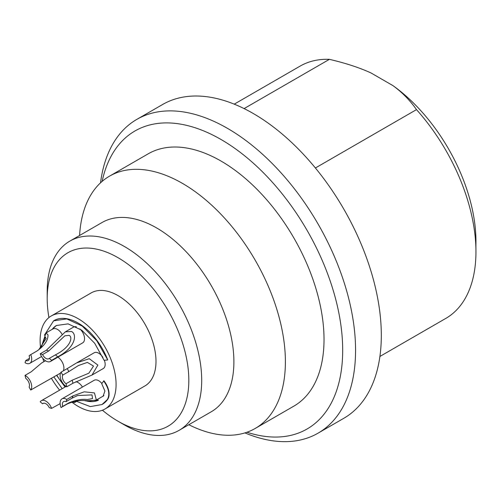 <?xml version="1.0" encoding="UTF-8"?>
<svg xmlns="http://www.w3.org/2000/svg" width="501" height="501" viewBox="0 0 501 501"><rect width="100%" height="100%" fill="white"/><g stroke="black" fill="none" stroke-linecap="round" stroke-linejoin="round"><path stroke-width="0.75" d="M71.662 402.002A53.713 31.012 -120 0 0 78.1 406.355A53.713 31.012 -120 0 0 104.953 409.016A53.713 31.012 -120 0 0 113.188 365.974A53.713 31.012 -120 0 0 78.1 318.642A53.713 31.012 -120 0 0 51.24 315.981A53.713 31.012 -120 0 0 40.625 348.038M42.792 358.278A53.713 31.012 -120 0 0 43.85 361.691M51.434 378.336A53.713 31.012 -120 0 0 59.625 390.154M92.021 375.042L72.914 383.252A30.498 17.61 -120 0 0 72.175 380.196L88.877 373.176L93.505 366.068L87.368 362.386L78.457 365.523L68.831 371.579A30.498 17.61 -120 0 0 67.228 368.598L76.628 362.899L89.253 358.691L97.864 365.085L92.021 375.042L103.281 368.542A9.106 5.254 -120 0 0 104.346 360.282M102.905 357.407A9.106 5.254 -120 0 0 98.728 353.224A9.106 5.254 -120 0 0 94.175 352.773L76.628 362.899M96.367 400.036L89.253 401.063C81.964 399.754 74.624 400.731 67.228 403.994A30.498 17.61 -120 0 0 67.303 403.95A30.498 17.61 -120 0 0 68.831 402.867C75.895 399.936 82.076 398.827 87.368 399.554L92.535 398.571L92.009 394.888L77.53 395.565L72.175 398.107A30.498 17.61 -120 0 0 72.914 395.903L84.256 391.82L94.439 392.922L96.367 400.036L103.281 396.047A9.106 5.254 -120 0 0 103.907 395.565M101.866 383.478A9.106 5.254 -120 0 0 98.728 380.729A9.106 5.254 -120 0 0 94.175 380.278L61.986 398.859A9.106 5.254 -120 0 0 61.084 407.538A30.498 17.61 -120 0 0 61.16 407.495A30.498 17.61 -120 0 0 62.688 406.417A5.918 3.419 60 0 1 63.577 401.62A5.918 3.419 60 0 1 66.032 401.658A30.498 17.61 -120 0 0 66.771 399.447A9.106 5.254 -120 0 0 66.539 399.31A9.106 5.254 -120 0 0 61.986 398.859M76.403 326.84A9.106 5.254 -120 0 0 73.547 327.109L65.33 331.856L46.368 350.23L40.224 353.775A9.106 5.254 -120 0 0 45.91 361.014A9.106 5.254 -120 0 0 50.463 361.465L82.652 342.878A9.106 5.254 -120 0 0 79.928 328.919M62.124 334.392A9.106 5.254 -120 0 0 57.471 329.401A9.106 5.254 -120 0 0 52.918 328.95L46.004 332.94L47.996 334.875C48.14 340.304 44.439 345.709 36.88 351.076L30.736 354.627A30.498 17.61 -120 0 0 30.661 354.67A30.498 17.61 -120 0 0 29.133 355.748A5.918 3.419 60 0 1 28.238 360.545A5.918 3.419 60 0 1 25.789 360.507L29.434 358.403M63.295 370.865A9.106 5.254 -120 0 0 57.897 357.169M82.452 387.041A9.106 5.254 -120 0 0 78.1 382.57A9.106 5.254 -120 0 0 75.833 381.737M103.187 396.197A9.193 5.311 60 0 1 102.636 396.416M98.39 400.23A42.879 24.756 60 0 1 86.141 400.9M65.318 386.872A42.879 24.756 60 0 1 56.851 375.211M52.16 329.389A42.879 24.756 60 0 1 56.525 325.437M102.373 396.567L103.062 396.278L104.916 391.056L101.722 383.685L103.907 380.785A14.661 8.461 60 0 1 107.702 399.328A48.346 27.912 60 0 1 102.248 404.382A48.346 27.912 60 0 1 102.11 404.457M53.732 320.746A48.346 27.912 60 0 1 53.864 320.665A48.346 27.912 60 0 1 107.702 359.856L96.812 340.768L82.258 326.057L66.79 318.912L53.607 320.822L44.395 335.182M51.24 315.981L91.157 292.935A53.713 31.012 60 0 1 118.011 295.596A53.713 31.012 60 0 1 153.106 342.928A53.713 31.012 60 0 1 144.87 385.97L104.953 409.016M48.935 317.565A100.15 57.822 60 0 1 47.194 298.571A100.15 57.822 60 0 1 118.011 257.683A100.15 57.822 60 0 1 188.827 380.34A100.15 57.822 60 0 1 118.011 421.222A100.15 57.822 60 0 1 102.429 410.225M69.827 241.125A109.249 63.076 60 0 1 154.014 270.39A109.249 63.076 60 0 1 201.703 380.34A109.249 63.076 60 0 1 179.076 430.353L211.265 411.766A109.249 63.076 60 0 0 233.892 361.753A109.249 63.076 -120 0 0 186.203 251.809A109.249 63.076 -120 0 0 102.01 222.538L69.827 241.125A109.249 63.076 60 0 0 47.194 291.137L47.194 298.571M179.076 430.353A109.249 63.076 60 0 1 124.448 424.942L118.011 421.222M255.222 428.443L293.849 406.142A145.672 84.105 60 0 0 324.022 339.453A145.672 84.105 -120 0 0 260.432 192.86A145.672 84.105 -120 0 0 148.183 153.832L109.556 176.133A145.672 84.105 -120 0 1 221.805 215.161A145.672 84.105 -120 0 1 285.395 361.753A145.672 84.105 60 0 1 255.222 428.443A145.672 84.105 60 0 1 188.839 424.716M109.556 176.133A145.672 84.105 -120 0 0 79.59 235.483M102.141 181.387A172.075 99.348 60 0 1 234.067 147.833A172.075 99.348 60 0 1 342.69 350.23A172.075 99.348 60 0 1 246.968 432.231M100.538 182.821A181.174 104.603 60 0 1 136.867 119.363A181.174 104.603 60 0 1 276.477 167.904A181.174 104.603 60 0 1 355.566 350.23A181.174 104.603 60 0 1 318.041 433.171A181.174 104.603 60 0 1 244.92 432.902M318.041 433.171L343.792 418.304A181.174 104.603 60 0 0 381.317 335.363A181.174 104.603 -120 0 0 302.228 153.037A181.174 104.603 -120 0 0 162.618 104.496L136.867 119.363M379.902 356.455L445.777 318.423A145.672 84.105 -120 0 0 475.95 251.74A145.672 84.105 -120 0 0 416.488 109.619L315.398 167.985M416.488 109.619C409.943 100.281 402.09 92.278 392.941 85.615L370.978 72.939C359.436 67.654 345.584 63.12 329.401 59.343L244.1 108.592M329.401 59.343A145.672 84.105 -120 0 0 300.112 66.113L234.236 104.152M392.941 85.615A132.922 76.741 60 0 1 475.95 241.332L475.906 246.454M475.95 251.74L475.856 239.253M72.914 383.252L66.771 386.803A30.498 17.61 -120 0 0 66.032 383.747A5.918 3.419 60 0 1 62.688 375.124A30.498 17.61 -120 0 0 61.084 372.143A9.106 5.254 -120 0 0 60.903 379.589A9.106 5.254 -120 0 0 66.539 386.672A9.106 5.254 -120 0 0 66.771 386.803M45.485 360.751L41.658 362.956L31.194 371.817L25.05 375.362A30.498 17.61 -120 0 0 25.789 378.418A5.918 3.419 60 0 1 29.133 387.041A30.498 17.61 -120 0 0 30.736 390.022L60.54 373.082M36.723 351.17A30.498 17.61 60 0 1 36.805 351.12L38.765 349.754L46.111 338.563L45.359 336.998L40.944 347.719M41.57 346.279L46.004 332.94M61.16 407.495L67.334 403.931M65.33 331.856L71.342 331.462C76.878 333.459 76.622 346.924 57.74 356.8A30.498 17.61 -120 0 0 55.398 354.865C71.155 346.961 72.971 336.816 69.088 335.363L64.842 335.814L48.71 351.001L42.566 354.551A30.498 17.61 -120 0 0 40.224 353.775M43.393 403.274L42.566 403.75A5.918 3.419 60 0 1 42.948 403.462A5.918 3.419 60 0 1 45.91 403.756A5.918 3.419 60 0 1 49.255 407.614A30.498 17.61 -120 0 0 51.597 408.39L60.12 403.637M72.182 401.84L74.43 402.635L72.294 401.858M30.736 390.022A9.106 5.254 -120 0 0 30.912 382.576A9.106 5.254 -120 0 0 25.282 375.493A9.106 5.254 -120 0 0 25.05 375.362M25.789 360.507A30.498 17.61 -120 0 0 25.05 362.718A9.106 5.254 -120 0 0 25.282 362.856A9.106 5.254 -120 0 0 29.835 363.306A9.106 5.254 -120 0 0 30.736 354.627M51.597 408.39A9.106 5.254 -120 0 0 45.91 401.151A9.106 5.254 -120 0 0 41.358 400.7A9.106 5.254 -120 0 0 40.224 401.821A30.498 17.61 -120 0 0 42.566 403.75M50.463 361.465A9.106 5.254 -120 0 0 51.597 360.344A30.498 17.61 -120 0 0 49.255 358.409A5.918 3.419 60 0 1 48.866 358.703A5.918 3.419 60 0 1 45.91 358.409A5.918 3.419 60 0 1 42.566 354.551M67.228 403.994L61.235 407.451M68.831 402.867L62.688 406.417M66.032 401.658L72.175 398.107M72.914 395.903L66.771 399.447M72.175 380.196L66.032 383.747M68.831 371.579L62.688 375.124M67.228 368.598L61.084 372.143M57.74 356.8L51.597 360.344M55.398 354.865L49.255 358.409M103.651 380.935C108.798 388.156 110.063 394.337 107.446 399.479L101.985 404.532L90.33 406.599L76.603 401.376M62.174 388.682L53.864 376.934M51.904 329.539L56.394 325.512L68.092 323.865L81.795 330.215L94.683 343.26L104.102 360.3L107.446 360M97.275 399.51L98.415 400.243L85.126 400.838M65.061 387.016L56.594 375.362M30.661 354.67L36.805 351.12A30.498 17.61 60 0 1 36.88 351.076M46.368 350.23A30.498 17.61 60 0 1 48.71 351.001M77.567 400.819L74.43 402.635M66.113 386.409L41.358 400.7M41.552 356.537L29.835 363.306"/></g></svg>
